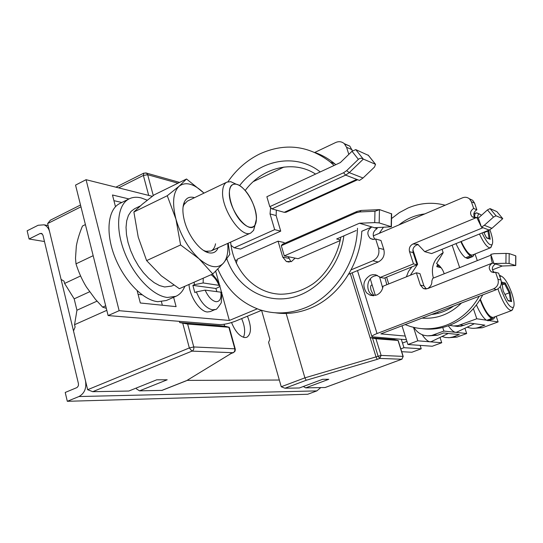 <?xml version="1.0" encoding="UTF-8"?>
<svg xmlns="http://www.w3.org/2000/svg" width="543" height="543" viewBox="0 0 543 543"><rect width="100%" height="100%" fill="white"/><g stroke="black" fill="none" stroke-linecap="round" stroke-linejoin="round"><path stroke-width="0.81" d="M80.968 206.808L47.641 223.56L50.404 220.173M152.563 196.104L152.094 196.267M47.641 223.56L61.087 279.407L64.047 281.172L64.597 283.453L74.174 298.847L76.936 310.229L74.554 324.707L106.808 310.331M224.11 324.286L224.612 326.126L179.706 322.569L187.647 324.056L193.77 346.957C194.116 348.898 193.525 350.283 191.991 351.117L92.724 391.686L87.647 389.711L189.337 347.948L193.77 346.957L234.814 348.81L228.854 327.273L229.241 327.273L224.612 326.126M179.38 321.347L179.706 322.569M97.014 301.141L76.936 310.229M74.554 324.707L75.117 327.035L73.502 330.959L87.647 389.711M162.072 390.369L139.531 390.845L136.551 388.958L136.32 388.021M230.66 353.771L186.609 380.65L230.605 353.798M139.531 390.845L167.203 379.781L156.751 379.808L128.813 391.035L92.724 391.686M228.854 327.273L187.647 324.056M64.597 283.453L80.588 275.959M89.568 291.788L74.174 298.847M325.271 387.451L401.732 359.269L403.218 356.493M375.939 338.744L398.175 340.468L394.198 339.565L370.095 337.658L375.939 338.744L381.105 355.4L379.747 358.414L378.091 356.127L372.532 338.16M286.161 313.454L304.901 377.847L306.198 380.276L284.966 388.238L281.24 386.745L304.901 377.847L376.034 356.894L377.209 359.357L379.747 358.414L401.854 359.249L403.198 356.425L398.168 340.468M284.966 388.238L299.336 387.98L322.59 379.313L328.793 379.292L305.729 387.865L325.081 387.519M305.729 387.865L303.34 386.487M281.24 386.745L268.575 342.328L269.871 339.361L261.583 310.338M394.198 339.565L393.933 338.717M398.019 340.468L403.035 356.391L381.105 355.4L376.034 356.894L350.31 273.577M352.434 150.886L349.801 146.094L344.764 144.133M152.284 196.315L86.066 179.692L75.545 185.109L108.118 315.571L219.413 324.585C223.96 324.66 229.411 323.472 235.771 321.028L261.617 310.325M348.606 274.283L378.24 262.004C383.188 259.337 385.055 255.156 383.826 249.468L380.962 240.468L375.675 239.001L372.946 239.443L370.394 238.52C366.606 234.284 367.088 230.422 371.846 226.94L377.161 228.535C372.844 231.427 372.084 235.004 374.874 239.273M290.919 261.76L288.279 256.71M284.356 243.427L284.098 242.545L278.057 241.167L237.406 259.147L236.3 263.307M231.08 245.769L231.637 245.68M280.731 231.142L274.67 229.648L234.189 247.791L240.542 249.081L280.731 231.142L276.122 215.564L276.36 210.121M368.432 155.4L355.767 149.617L352.013 151.273L340.366 162.567L266.864 196.729L269.796 206.666L271.955 208.885L284.227 212.327L285.985 212.259L357.661 179.733M270.658 207.555L270.041 213.915L274.67 229.648M234.189 247.791L231.019 245.341M289.229 262.086L286.365 261.516L282.74 257.104L278.057 241.167M286.365 261.516L291.442 261.563L295.12 258.122M376.869 227.653L377.161 228.535M351.104 269.837L372.919 260.769C377.908 258.061 379.788 253.839 378.552 248.09L375.675 239.001M108.118 315.571L119.141 310.691L229.343 320.458L257.26 308.852M349.801 146.094L344.303 143.671C341.757 141.519 338.88 141.132 335.662 142.517L314.831 152.407M284.016 167.027L253.343 181.586M340.203 240.563L298.039 258.726L284.294 255.889L281.294 245.714L282.394 244.289L357.063 211.424L361.21 210.44L359.704 211.953L374.962 211.254L379.448 209.646L361.21 210.44M374.962 211.254L374.718 222.61L359.452 223.227L371.846 226.94L361.814 231.257C360.172 265.208 338.099 297.408 309.822 308.451C298.345 313.019 286.833 314.472 275.294 312.788M215.68 271.215L219.27 284.145M219.847 286.229L221.544 292.344M222.06 294.211L229.343 320.458M344.303 143.671L346.577 147.309L348.816 154.368M340.332 239.918L336.653 238.968L356.194 230.531M359.452 223.227L284.294 255.889M359.704 211.953L356.167 212.788L281.294 245.714M374.718 222.61L379.17 222.915L391.388 226.764L374.521 227.741M391.646 213.888L379.503 209.591M86.066 179.692L119.141 310.691M173.617 297.313L176.095 306.632L140.318 302.994L137.155 290.743M128.976 198.948L112.469 194.991L115.483 206.7M138.085 294.354L142.056 294.801M113.928 200.652L121.815 202.491M284.227 212.327L356.758 179.387L359.48 180.425L363.036 178.009L374.494 167.061L375.546 164.325L363.226 159.024C361.679 157.925 360.063 158.027 358.38 159.33L346.665 170.624L343.57 172.755L269.796 206.666M346.665 170.624L349.264 172.633L363.321 159.099M363.036 178.009L349.264 172.633L345.626 175.124L343.57 172.755M271.955 208.885L345.626 175.124L356.758 179.387M506.028 253.405L505.92 263.287L509.083 263.47L515.646 265.527L515.721 255.814L509.185 253.595L506.028 253.405L494.069 253.696L490.804 254.368L491.225 255.59C490.858 257.111 491.252 259.602 492.399 263.07C488.605 265.663 488.252 268.602 491.334 271.88L495.569 272.308L497.958 279.265C498.99 283.656 497.517 286.853 493.533 288.856L377.032 333.545C373.211 335.065 371.521 336.151 371.969 336.789L406.422 339.728M373.231 235.893L462.48 197.828C465.079 196.831 467.414 197.184 469.498 198.887L471.365 201.724L473.672 208.451C470.15 210.827 469.647 213.616 472.172 216.82L476.761 217.458L481.451 227.11L484.302 225.311L491.958 228.298L502.764 218.68L496.879 211.614L502.757 218.653M491.958 228.298L489.155 230.056L431.583 253.574L424.701 251.647L417.75 244.296L412.985 243.977C409.911 245.633 408.757 248.205 409.531 251.68L413.488 263.884L380.283 277.412L375.831 274.833L372.81 274.649L370.326 275.287C363.281 279.876 362.038 285.74 366.6 292.867L370.122 295.202L376.53 295.073C380.195 293.424 382.374 290.478 383.066 286.229L416.379 272.803L420.377 285.129L423.384 288.564L427.538 288.645C430.68 286.629 432.106 284.098 431.828 281.057L432.778 278.328L491.069 255.135M426.364 288.964L423.927 285.849L419.956 273.618L416.379 272.803M380.283 277.412L384.077 278.179L417.078 264.774L413.488 263.884M373.686 295.718C365.602 292.894 365.962 278.973 374.181 276.068L377.439 275.382M418.259 244.615L416.576 245.015C413.515 246.658 412.375 249.21 413.142 252.658L417.078 264.774M481.03 225.902L478.356 218.103L476.761 217.458L412.985 243.977M473.672 208.451L476.869 209.802C473.516 211.96 472.919 214.634 475.071 217.818M469.498 198.887L472.715 200.306L474.575 203.123L476.869 209.802M472.715 200.306L469.342 198.752M495.569 272.308L498.637 273.156L501.006 280.059C502.031 284.417 500.571 287.586 496.614 289.575L380.86 333.884L405.254 336.049M494.252 272.613C491.374 269.342 491.788 266.464 495.487 263.993L502.241 266.016L515.646 265.527M478.356 218.103L487.451 209.924L490.057 208.621L496.879 211.614M489.155 230.056L481.451 227.11M487.451 209.924L493.451 217.132L484.302 225.311M493.451 217.132L496.051 215.815L502.764 218.68M371.609 285.061L371.426 285.136C370.414 285.774 370.34 287.614 371.202 290.634L373.822 295.711M427.538 288.645L492.399 263.07L495.487 263.993M491.225 255.59L493.947 263.531L505.92 263.287M492.433 269.857L502.241 266.016M515.748 255.875L515.83 256.52M335.818 164.678L334.848 163.857C328.848 158.868 322.291 155.108 315.178 152.563M357.498 228.25C356.466 263.077 334.026 296.546 305.057 307.867C289.792 313.861 274.826 314.526 260.145 309.863C240.61 302.974 226.519 289.378 217.865 269.07M227.945 181.742C236.409 169.518 246.943 160.287 259.547 154.036C284.736 142.612 308.322 145.286 330.3 162.052L334.094 165.479M479.259 296.22C471.399 310.053 460.444 319.705 446.387 325.176C434.183 329.608 422.101 330.015 410.135 326.404L405.139 324.592M375.349 295.46L370.306 278.919M379.292 233.307L383.331 227.408M391.557 218.557L399.404 212.598L408.024 208.003C420.173 202.858 432.554 201.928 445.185 205.206M421.843 328.664C431.027 329.873 440.101 328.82 449.081 325.508C463.763 319.779 474.989 309.571 482.768 294.876M188.991 284.451C189.69 296.526 199.953 311.723 207.433 311.981L210.284 311.587L215.361 309.435L212.53 309.822C206.184 308.431 200.795 302.451 196.369 291.896L194.828 292.562L192.874 285.367L194.414 284.695L203.163 282.951L219.834 285.482C220.329 286.073 219.501 286.853 217.343 287.831L215.843 288.476L192.874 285.367M215.843 288.476L216.895 291.659M221.904 292.989L220.892 292.182C221.483 298.528 219.854 301.698 216.005 301.698C211.879 300.802 208.254 296.94 205.132 290.125L196.369 291.896M205.132 290.125L220.892 292.182M391.048 329.988L395.053 328.454M256.418 218.978L255.054 224.741C249.658 236.524 227.782 209.048 229.39 191.944C229.859 186.263 232.071 183.677 236.042 184.192C244.805 185.177 257.192 206.489 256.418 218.978M255.196 224.483L253.608 230.341L250.825 232.981C241.486 238.805 220.865 208.478 222.65 190.966C222.976 186.344 224.408 183.385 226.94 182.109L230.782 181.681L236.334 184.247M105.675 305.79L102.661 307.141L106.313 308.329M85.4 224.578L82.475 226.024C79.454 233.327 77.405 240.013 76.332 246.081L75.504 258.292L76 263.85C78.694 272.362 82.163 280.079 86.405 287.003L95.466 299.369L102.661 307.141M93.165 255.685L76 263.85M242.388 222.739C246.502 226.648 249.97 228.033 252.787 226.886C260.647 224.083 254.687 199.552 243.78 189.032C239.538 184.824 235.92 183.324 232.927 184.539C225.107 187.199 231.25 212.456 242.388 222.739M129.234 198.819L119.84 203.469C107.989 209.069 105.254 232.214 114.621 256.384C123.872 280.568 143.203 300.347 157.823 301.684L166.362 300.489L175.884 296.322L167.434 297.462C152.95 296.03 133.68 276.095 124.367 251.803C114.946 227.524 117.526 204.351 129.234 198.819C132.73 197.129 136.68 196.824 141.099 197.896L147.248 200.197M184.844 286.276C182.876 291.163 179.889 294.516 175.884 296.322M140.277 205.953L134.63 208.709L131.087 211.37L128.399 215.456L126.689 220.838L126.037 227.313L126.485 234.624L128.039 242.483L130.639 250.547L134.169 258.488L138.479 265.961L143.393 272.647L148.687 278.287L154.151 282.645L159.547 285.577L164.658 286.976L171.642 286.08L173.767 285.136M186.527 179L154.226 194.856L142.32 204.202L133.883 212.001L138.221 237.115L146.617 260.606L161.244 275.769L179.36 288.7L212.795 273.964L199.016 258.753L180.595 244.947L175.959 219.216L167.264 195.731L179.115 186.208L186.527 179L203.903 193.03C193.953 183.67 185.686 181.396 179.115 186.208C173.054 192.181 172.002 203.184 175.959 219.216C180.758 235.513 188.441 248.694 199.016 258.753C209.53 267.672 217.695 269.104 223.499 263.063L212.795 273.964M133.883 212.001L167.264 195.731M228.209 243.196L229.825 254.355L223.499 263.063C227.008 258.787 228.413 252.237 227.734 243.413M146.617 260.606L180.595 244.947M194.516 197.679C189.948 196.308 186.602 197.666 184.477 201.758C182.36 206.435 182.373 212.904 184.532 221.157C188.394 235.967 199.98 250.968 208.641 252.76C213.148 253.73 216.331 252.054 218.177 247.723M226.94 182.109L187.287 201.148L183.88 204.765L183.052 207.046M203.652 250.493L205.946 251.307L210.908 251.015C213.304 249.868 214.852 247.465 215.551 243.793M320.777 387.593L316.847 390.892L307.705 394.266L67.305 401.304L65.221 392.453L77.086 387.519L78.389 385.774L78.457 383.718L42.958 235.167L41.533 233.402L40.08 233.517L29.084 239.008L44.478 241.533M241.649 318.592C244.913 326.357 245.511 332.594 243.44 337.305M29.084 239.008L27.15 230.795L38.119 225.27L44.037 224.822C46.827 225.936 48.694 228.277 49.637 231.841L85.495 380.792C86.656 388.238 84.47 393.485 78.952 396.539L67.305 401.304M231.549 322.542C235.268 331.569 239.714 336.585 244.893 337.583L246.841 337.284C251.45 333.972 251.647 326.94 247.438 316.196M386.589 277.161L388.734 283.941M402.003 325.793L407.936 344.506L432.269 346.237L441.73 342.742L440.006 337.441M407.936 344.506L417.818 340.814L441.73 342.742M422.142 334.671C425.135 339.144 427.789 341.52 430.097 341.805L431.468 341.547M413.508 327.334L417.818 340.814M411.065 274.941L410.705 274.663L417.621 264.258L412.918 249.8L417.228 263.063L416.624 263.369M411.94 266.857L408.492 271.439L406.388 276.828M401.705 351.701L411.838 352.258L421.225 348.789L420.133 345.375M400.815 348.864L403.965 347.69L421.225 348.789M401.325 339.314L403.965 347.69M444.222 273.774C442.789 269.382 440.244 265.955 436.586 263.477L443.176 252.692L442.05 249.298L443.142 252.597C433.837 258.719 430.579 267.217 433.375 278.091M437.712 312.123L438.106 313.331L437.712 312.123M442.721 327.483L443.896 331.067L431.719 335.465L427.456 335.852L423.94 335.289C419.664 334.033 416.338 331.413 413.976 327.443M448.457 337.726L457.016 337.094L466.675 333.531L464.923 328.25M428.658 335.859L437.644 335.214L443.651 332.974L459.33 334.603L452.848 336.986L449.461 337.671L445.348 337.481L442.009 336.477M443.896 331.067L466.675 333.531M448.348 325.78C451.124 329.845 453.541 332.031 455.591 332.33L456.88 332.112M441.126 267.753L436.81 266.654L437.624 264.217M436.844 266.532L440.997 267.584M496.2 316.304L498.107 321.924L489.162 320.601M487.743 320.39L486.881 320.261M486.385 320.187L476.788 318.768L473.401 308.641M459.663 267.631L452.143 245.178M475.037 253.981L477.29 260.62M454.281 326.017L457.715 326.472L461.183 326.18L470.028 323.133L484.906 325.142L478.953 327.341C475.396 328.61 471.847 328.671 468.297 327.517L467.258 327.13M476.788 318.768L457.993 325.624L453.385 325.99L449.611 325.305M473.129 328.345L482.293 327.762L498.107 321.924M439.85 266.24L437.142 265.541M466.498 257.409L466.844 258.42L471.629 256.5L471.141 255.067M469.966 254.47L470.36 255.862C467.279 253.561 464.095 248.823 460.81 241.635M474.297 254.28L472.912 256.5L471.629 256.5M466.844 258.42L468.141 258.407L472.912 256.5M455.984 243.61C459.269 250.778 462.46 255.502 465.561 257.782L470.36 255.862M487.607 319.99L487.885 320.811L492.786 318.992L492.284 317.512M491.15 317.078L491.558 318.524C487.621 315.734 483.786 309.456 480.06 299.688M495.162 316.684L493.689 318.917L492.786 318.992M487.885 320.811L493.689 318.917M476.435 304.956C479.924 313.033 483.331 318.164 486.65 320.35L491.558 318.524M461.217 241.472C465.677 250.825 469.383 255.353 472.335 255.061L490.39 247.825C487.573 248.056 483.928 243.454 479.462 234.019M474.697 217.397C474.575 214.852 474.996 213.358 475.953 212.924L478.078 213.447M491.537 245.965L490.39 247.825M489.861 229.737L490.505 231.501C492.705 238.153 493.234 242.497 492.101 244.54C489.847 245.999 486.501 242.144 482.048 232.961M477.725 217.845C477.643 215.198 478.234 213.935 479.489 214.064L481.519 215.259M489.453 238.744L490.186 239.259L488.856 230.877L487.906 231.053L487.702 230.653M486.555 237.861L483.725 232.275L486.433 237.664M483.928 232.675L487.906 231.053L489.1 238.615M480.365 299.193C485.048 311.187 489.304 317.268 493.132 317.445L511.621 310.569C507.814 310.209 503.517 303.781 498.745 291.279L497.972 288.883M499.316 275.152L499.716 275.41M512.85 308.662L511.621 310.569M499.818 276.597L501.101 276.054C504.528 277.595 508.072 283.249 511.73 293.023C514.119 300.279 514.689 305.023 513.434 307.263C510.284 308.417 506.32 302.879 501.535 290.641L500.279 286.5M503.191 291.028L508.187 300.856L503.225 291.041L501.732 282.068L503.225 291.102M501.793 282.217L501.82 282.591M510.78 301.053L511.649 301.582L510.149 292.65L505.234 282.964L504.651 283.908L501.956 283.229M510.149 292.65L509.191 292.853L504.651 283.908L502.221 284.837M504.963 294.462L509.191 292.853L510.549 301.005M145.728 172.871L146.488 173.102L147.689 174.731L143.372 175.443L118.645 187.871M148.694 195.412L143.372 175.443L143.78 173.149L115.91 187.186M177.995 183.188L147.689 174.731L153.269 195.575M161.719 390.444L186.011 380.833M230.049 353.948L233.123 352.712L191.991 351.117L189.337 347.948L182.753 323.241M230.497 353.846L233.904 352.224L234.773 350.839L234.814 348.81L235.275 349.061M401.99 359.154L325.203 387.498M306.198 380.276L377.209 359.357M276.122 215.564L270.041 213.915M282.74 257.104L288.761 258.325M378.552 248.09L383.826 249.468M378.24 262.004L372.919 260.769M379.448 209.646L379.17 222.915M356.167 212.788L357.063 211.424M391.157 226.655L391.415 213.637M162.357 305.234L161.434 301.732M352.054 149.698L346.577 147.309M352.013 151.273L358.38 159.33M375.485 164.298L368.1 155.04M355.767 149.617L363.226 159.024M357.477 270.611L377.032 333.545M420.377 285.129L423.927 285.849M413.142 252.658L409.531 251.68M483.019 227.707L424.701 251.647M474.575 203.123L471.365 201.724M496.614 289.575L493.533 288.856M490.057 208.621L496.051 215.815M497.958 279.265L501.006 280.059M509.185 253.595L509.083 263.47M320.214 171.934C295.908 152.529 259.384 159.649 239.585 185.611M226.852 258.882C236.103 285.679 261.991 302.79 288.903 298.168C315.788 293.702 339.721 267.108 343.862 235.859M424.707 213.935C415.205 215.076 406.626 218.734 398.983 224.911M379.537 276.713L382.693 288.048M422.081 318.11C436.966 319.169 450.106 314.139 461.489 303.021M194.414 284.695L194.102 282.204M203.163 282.951L203.225 278.179M211.037 274.738C214.207 276.855 216.847 280.337 218.944 285.177M42.293 233.897L40.08 233.517M187.03 380.392L279.319 380.025M316.847 390.892L78.952 396.539M433.796 334.841L437.644 335.214M453.507 336.755L457.016 337.094M478.953 327.341L482.293 327.762M460.226 324.958L463.885 325.427M490.186 239.259L486.582 237.963M488.856 230.877L488.564 230.3M511.649 301.582L508.187 300.856M501.732 282.068L505.234 282.964M50.255 220.254L80.513 205.01M179.597 182.4L146.488 173.102L143.78 173.149M162.004 390.397L186.439 380.731M233.449 352.665L235.071 351.138L235.309 349.224L229.241 327.273M373.767 239.449L370.394 238.52M391.652 213.752L391.388 226.764M368.168 155.067L375.546 164.325M423.384 288.564L425.739 289.025M370.122 295.202L373.374 295.731M472.172 216.82L474.65 217.811M352.176 272.803L371.867 336.463M491.334 271.88L494.049 272.627M515.836 256.181L515.741 265.568M334.848 163.857L330.3 162.052M315.578 174.086C293.39 159.588 262.33 167.339 245.151 190.525M230.619 242.11C233.409 270.652 254.619 293.464 280.582 294.218C291.856 294.143 302.621 290.715 312.89 283.928C325.664 274.853 337.705 256.479 340.814 237.176M453.656 306.021C446.869 310.854 439.511 313.671 431.597 314.465M386.813 284.715L384.967 277.819M219.834 285.482L216.582 279.217L212.388 274.14M215.361 309.435C215.883 310.229 217.845 308.017 221.252 302.804L221.836 292.534M395.494 328.339L396.2 328.013M255.054 224.741L253.608 230.341M236.042 184.192L230.782 181.681M210.908 251.015L250.825 232.981M183.88 204.765L184.477 201.758M205.946 251.307L208.641 252.76M237.21 260.362L234.861 259.927M48.13 225.576L44.037 224.822M448.287 333.456L431.339 341.608M474.372 323.723L456.758 332.167M473.795 213.827L475.953 212.924M492.101 244.54L490.987 247.35M479.489 214.064L476.713 212.842M489.861 238.893L486.453 237.664M402.499 343.054L406.945 341.384M513.434 307.263L512.259 310.087M501.101 276.054L499.35 275.233M511.201 301.141L508.024 300.476"/></g></svg>
